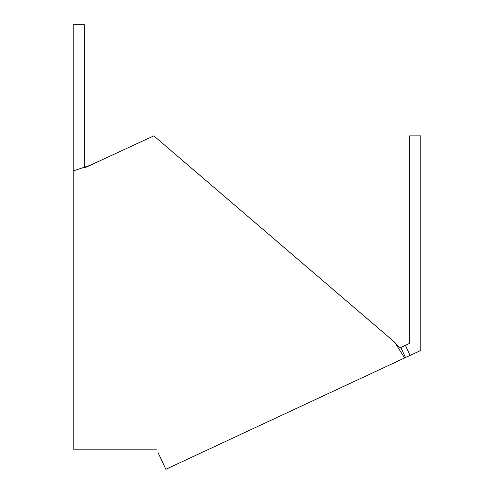 <?xml version="1.0" encoding="UTF-8"?>
<svg xmlns="http://www.w3.org/2000/svg" width="494" height="494" viewBox="0 0 494 494"><rect width="100%" height="100%" fill="white"/><g stroke="black" fill="none" stroke-linecap="round" stroke-linejoin="round"><path stroke-width="0.74" d="M91.748 164.798L73.223 170.905L73.223 24.7L84.338 24.7L84.338 168.003L153.819 135.856L394.632 342.181L404.611 357.965L420.777 350.431L420.777 135.856L409.662 135.856L409.662 343.349L405.383 345.343L410.076 355.421M91.748 449.151L156.462 449.151L73.223 449.151L73.223 170.905M158.031 452.51L165.861 469.3L405.506 357.551L400.807 347.48L405.383 345.343M394.632 342.181L399.918 347.893L400.807 347.48"/></g></svg>
